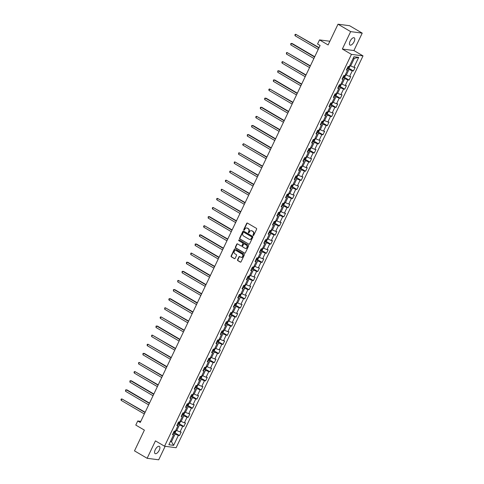 <?xml version="1.0" encoding="UTF-8"?>
<svg xmlns="http://www.w3.org/2000/svg" width="484" height="484" viewBox="0 0 484 484"><rect width="100%" height="100%" fill="white"/><g stroke="black" fill="none" stroke-linecap="round" stroke-linejoin="round"><path stroke-width="0.73" d="M253.162 235.496A0.454 0.393 -82.6 0 0 253.707 235.297L256.611 229.204A0.647 0.563 -82.6 0 0 256.387 228.339L247.451 223.094A0.647 0.563 -82.6 0 0 246.683 223.378L243.779 229.47A0.454 0.393 -82.6 0 0 244.468 229.882L244.85 229.089A2.063 1.809 -82.6 0 1 247.312 228.188L248.056 228.623A2.063 1.809 -82.6 0 1 248.77 231.394L248.395 232.181A0.454 0.393 -82.6 0 0 249.085 232.592L249.466 231.8A2.063 1.809 -82.6 0 1 251.928 230.898L252.672 231.334A2.063 1.809 -82.6 0 1 253.386 234.105L253.011 234.891A0.454 0.393 -82.6 0 0 253.162 235.496M159.242 450.247A4.205 1.894 120.4 0 0 159.369 446.363A4.205 1.894 120.4 0 0 155.243 449.727A4.205 1.894 120.4 0 0 155.116 453.611A4.205 1.894 120.4 0 0 159.242 450.247M354.113 41.691A4.205 1.894 120.4 0 0 354.24 37.806A4.205 1.894 120.4 0 0 350.114 41.17A4.205 1.894 120.4 0 0 349.986 45.054A4.205 1.894 120.4 0 0 354.113 41.691M237.559 259.757A0.647 0.563 -82.6 0 0 237.783 260.622L240.288 262.092A0.647 0.563 -82.6 0 0 241.056 261.814L244.287 255.044A0.647 0.563 -82.6 0 0 244.063 254.179L235.127 248.933A0.647 0.563 -82.6 0 0 234.359 249.218L231.128 255.982A0.647 0.563 -82.6 0 0 231.352 256.847L234.383 258.625A0.647 0.563 -82.6 0 0 235.151 258.347L236.531 255.449A0.647 0.563 -82.6 0 0 236.307 254.584L234.807 253.701A1.724 1.512 -82.6 0 1 236.271 250.633L242.151 254.088A1.724 1.512 -82.6 0 1 240.693 257.155L239.713 256.581A0.647 0.563 -82.6 0 0 238.939 256.859L237.559 259.757L237.874 259.799A0.647 0.563 -82.6 0 0 238.092 260.664L240.602 262.134A0.647 0.563 -82.6 0 0 240.639 262.153M350.652 31.617L342.345 49.035L353.913 50.542L362.22 33.13L350.652 31.617L338.007 24.2L328.11 44.945L319.513 39.9L317.564 43.99L320.093 45.472L140.269 422.478L137.74 420.989L135.792 425.079L144.389 430.125L134.498 450.87L147.136 458.294L158.71 459.8L165.147 446.296M342.345 49.035L351.444 54.377L164.548 446.218L155.443 440.876L147.136 458.294M248.794 244.257A0.647 0.563 -82.6 0 0 249.569 243.972L252.793 237.208A0.647 0.563 -82.6 0 0 252.569 236.343L243.64 231.098A0.647 0.563 -82.6 0 0 242.865 231.376L239.641 238.146A0.647 0.563 -82.6 0 0 239.864 239.011L249.109 244.299A0.647 0.563 -82.6 0 0 249.145 244.317M248.54 246.126L245.309 252.89A0.647 0.563 -82.6 0 1 244.541 253.174L235.605 247.929A0.647 0.563 -82.6 0 1 235.387 247.064L236.767 244.172A0.647 0.563 -82.6 0 1 237.535 243.888L241.159 246.011A0.647 0.563 -82.6 0 0 241.927 245.733L242.847 243.809A0.647 0.563 -82.6 0 0 242.623 242.944L238.848 240.729A0.454 0.393 -82.6 0 1 239.235 239.931L248.316 245.261A0.647 0.563 -82.6 0 1 248.54 246.126M338.007 24.2L349.575 25.706L362.22 33.13M351.444 54.377L363.018 55.884L176.115 447.73L164.548 446.218M174.663 432.726L179.503 435.57L181.179 432.067L180.036 431.916L182.71 426.307L183.853 426.458L185.529 422.949L184.386 422.804L187.06 417.19L188.203 417.341L189.873 413.838L188.736 413.687L191.41 408.079L192.547 408.224L194.223 404.721L193.08 404.57L195.754 398.961L196.897 399.112L198.567 395.603L197.43 395.458L200.104 389.844L201.247 389.995L202.917 386.492L201.774 386.341L204.454 380.733L205.591 380.878L207.267 377.375L206.123 377.224L208.798 371.615L209.941 371.766L211.611 368.257L210.473 368.112L213.148 362.498L214.291 362.649L215.961 359.146L214.817 358.995L217.498 353.387L218.635 353.532L220.311 350.029L219.167 349.878L221.841 344.269L222.985 344.42L224.655 340.911L223.517 340.766L226.191 335.152L227.335 335.303L229.005 331.8L227.861 331.649L230.541 326.041L231.679 326.186L233.355 322.683L232.211 322.532L234.885 316.923L236.029 317.074L237.698 313.565L236.561 313.42L239.235 307.806L240.379 307.957L242.048 304.448L240.905 304.303L243.585 298.695L244.722 298.84L246.398 295.337L245.255 295.186L247.929 289.577L249.072 289.728L250.742 286.219L249.605 286.074L252.279 280.46L253.416 280.611L255.092 277.102L253.949 276.957L256.623 271.349L257.766 271.494L259.442 267.991L258.299 267.84L260.973 262.231L262.116 262.382L263.786 258.873L262.649 258.722L265.323 253.114L266.46 253.265L268.136 249.756L266.993 249.611L269.667 244.003L270.81 244.148L272.48 240.645L271.342 240.494L274.017 234.885L275.16 235.036L276.83 231.527L275.686 231.376L278.367 225.768L279.504 225.919L281.18 222.41L280.036 222.265L282.71 216.657L283.854 216.802L285.524 213.299L284.386 213.148L287.06 207.539L288.204 207.69L289.874 204.181L288.73 204.03L291.41 198.422L292.548 198.573L294.224 195.064L293.08 194.919L295.754 189.311L296.898 189.456L298.567 185.953L297.43 185.802L300.104 180.193L301.248 180.344L302.917 176.835L301.774 176.684L304.454 171.076L305.592 171.227L307.267 167.718L306.124 167.573L308.798 161.965L309.941 162.11L311.611 158.607L310.474 158.456L313.148 152.847L314.291 152.992L315.961 149.489L314.818 149.338L317.498 143.73L318.635 143.881L320.311 140.372L319.168 140.227L321.842 134.619L322.985 134.764L324.655 131.261L323.518 131.11L326.192 125.501L327.329 125.646L329.005 122.143L327.862 121.992L330.536 116.384L331.679 116.535L333.355 113.026L332.212 112.881L334.886 107.267L336.029 107.418L337.699 103.915L336.561 103.764L339.236 98.155L340.373 98.3L342.049 94.797L340.905 94.646L343.579 89.038L344.723 89.189L346.393 85.68L345.255 85.535L347.929 79.92L349.073 80.072L350.743 76.569L349.599 76.418L352.279 70.809L353.417 70.954L355.093 67.451L353.949 67.3L358.686 57.366L353.937 56.749L349.2 66.683L348.056 66.532L346.381 70.041L347.524 70.186L346.78 69.2M179.503 435.57L178.366 435.425L173.629 445.359L168.874 444.736L173.611 434.801L172.473 434.656L174.143 431.147L175.287 431.298L177.961 425.69L176.817 425.539L178.493 422.036L179.631 422.181L182.311 416.573L181.167 416.421L182.837 412.919L183.981 413.064L186.655 407.455L185.517 407.31L187.187 403.801L188.33 403.952L191.005 398.344L189.861 398.193L191.537 394.69L192.674 394.835L195.348 389.227L194.211 389.075L195.881 385.573L197.024 385.718L199.698 380.109L198.555 379.964L200.231 376.455L201.374 376.606L204.048 370.998L202.905 370.847L204.581 367.338L205.718 367.489L208.392 361.881L207.255 361.729L208.925 358.227L210.068 358.372L212.742 352.763L211.599 352.618L213.275 349.109L214.412 349.26L217.092 343.652L215.949 343.501L217.618 339.992L218.762 340.143L221.436 334.535L220.299 334.384L221.968 330.881L223.112 331.026L225.786 325.417L224.643 325.272L226.318 321.763L227.456 321.914L230.136 316.306L228.993 316.155L230.662 312.646L231.806 312.797L234.48 307.189L233.342 307.037L235.012 303.535L236.156 303.68L238.83 298.071L237.686 297.926L239.362 294.417L240.5 294.568L243.18 288.96L242.036 288.809L243.706 285.3L244.85 285.451L247.524 279.843L246.386 279.692L248.056 276.189L249.199 276.334L251.874 270.725L250.73 270.58L252.406 267.071L253.543 267.222L256.224 261.608L255.08 261.463L256.75 257.954L257.893 258.105L260.567 252.497L259.43 252.346L261.1 248.843L262.243 248.988L264.917 243.379L263.774 243.234L265.45 239.725L266.587 239.876L269.261 234.262L268.124 234.117L269.794 230.608L270.937 230.759L273.611 225.151L272.468 224.999L274.144 221.497L275.287 221.642L277.961 216.033L276.818 215.882L278.494 212.379L279.631 212.53L282.305 206.916L281.168 206.771L282.837 203.262L283.981 203.413L286.655 197.805L285.512 197.653L287.187 194.151L288.325 194.296L291.005 188.687L289.862 188.536L291.531 185.033L292.675 185.184L295.349 179.57L294.212 179.425L295.881 175.916L297.025 176.067L299.699 170.459L298.555 170.308L300.231 166.805L301.369 166.95L304.049 161.341L302.905 161.19L304.575 157.687L305.719 157.838L308.393 152.224L307.255 152.079L308.925 148.57L310.069 148.721L312.743 143.113L311.599 142.962L313.275 139.459L314.412 139.604L317.093 133.995L315.949 133.844L317.619 130.341L318.762 130.492L321.436 124.878L320.299 124.733L321.969 121.224L323.112 121.375L325.786 115.767L324.643 115.615L326.319 112.113L327.456 112.258L330.136 106.649L328.993 106.498L330.663 102.995L331.806 103.14L334.48 97.532L333.343 97.387L335.013 93.878L336.156 94.029L338.83 88.421L337.687 88.27L339.363 84.767L340.5 84.912L343.174 79.303L342.037 79.152L343.707 75.649L344.85 75.794L347.524 70.186M177.61 423.881L179.437 424.958L176.763 430.566L175.88 430.046M176.763 430.566L180.036 431.916M179.437 424.958L182.71 426.307M177.961 425.69L177.217 424.704M181.954 414.77L183.787 415.841L181.113 421.449L180.229 420.935L180.508 421.491L179.673 423.246L178.79 423.736L177.816 423.446M181.113 421.449L184.386 422.804M183.787 415.841L187.06 417.19M182.311 416.573L181.567 415.587M186.304 405.652L188.137 406.729L185.457 412.338L184.573 411.817L184.858 412.374L184.017 414.129L183.14 414.619L183.884 413.052M185.457 412.338L188.736 413.687M188.137 406.729L191.41 408.079M186.655 407.455L185.91 406.469M190.654 396.535L192.481 397.612L189.807 403.22L188.923 402.7M189.807 403.22L193.08 404.57M192.481 397.612L195.754 398.961M191.005 398.344L190.26 397.358M194.998 387.424L196.831 388.495L194.157 394.103L193.273 393.589L193.552 394.145L192.717 395.9L191.833 396.39L192.578 394.823M194.157 394.103L197.43 395.458M196.831 388.495L200.104 389.844M195.348 389.227L194.61 388.241M199.347 378.306L201.181 379.383L198.501 384.992L197.617 384.471L197.902 385.028L197.061 386.783L196.183 387.273L196.927 385.706M198.501 384.992L201.774 386.341M201.181 379.383L204.454 380.733M199.698 380.109L198.954 379.123M203.697 369.189L205.525 370.266L202.85 375.874L201.967 375.354M202.85 375.874L206.123 377.224M205.525 370.266L208.798 371.615M204.048 370.998L203.304 370.012M208.041 360.078L209.874 361.149L207.2 366.757L206.317 366.243L206.595 366.799L205.761 368.554L204.877 369.044L205.621 367.477M207.2 366.757L210.473 368.112M209.874 361.149L213.148 362.498M208.392 361.881L207.654 360.895M212.391 350.961L214.224 352.037L211.544 357.646L210.661 357.125L210.945 357.682L210.104 359.437L209.227 359.927L209.971 358.36M211.544 357.646L214.817 358.995M214.224 352.037L217.498 353.387M212.742 352.763L211.998 351.777M216.741 341.843L218.568 342.92L215.894 348.528L215.011 348.008M215.894 348.528L219.167 349.878M218.568 342.92L221.841 344.269M217.092 343.652L216.348 342.666M221.085 332.732L222.918 333.803L220.244 339.411L219.361 338.897M220.244 339.411L223.517 340.766M222.918 333.803L226.191 335.152M221.436 334.535L220.698 333.549M225.435 323.614L227.268 324.685L224.588 330.3L223.705 329.779L223.989 330.336L223.148 332.091L222.271 332.581L223.015 331.014M224.588 330.3L227.861 331.649M227.268 324.685L230.541 326.041M225.786 325.417L225.042 324.431M229.785 314.497L231.612 315.574L228.938 321.182L228.055 320.662M228.938 321.182L232.211 322.532M231.612 315.574L234.885 316.923M230.136 316.306L229.392 315.32M234.129 305.386L235.962 306.457L233.288 312.065L232.405 311.551L232.683 312.107L231.848 313.862L230.965 314.352L231.709 312.785M233.288 312.065L236.561 313.42M235.962 306.457L239.235 307.806M234.48 307.189L233.742 306.203M238.479 296.268L240.306 297.339L237.632 302.954L236.749 302.433L237.027 302.99L236.192 304.745L235.315 305.235L236.059 303.668M237.632 302.954L240.905 304.303M240.306 297.339L243.585 298.695M238.83 298.071L238.086 297.085M242.823 287.151L244.656 288.228L241.982 293.836L241.099 293.316M241.982 293.836L245.255 295.186M244.656 288.228L247.929 289.577M243.18 288.96L242.436 287.974M247.173 278.04L249.006 279.111L246.326 284.719L245.442 284.205L245.727 284.761L244.892 286.516L244.009 287.006L243.035 286.716M246.326 284.719L249.605 286.074M249.006 279.111L252.279 280.46M247.524 279.843L246.779 278.857M251.523 268.923L253.35 269.993L250.676 275.608L249.792 275.087M250.676 275.608L253.949 276.957M253.35 269.993L256.623 271.349M251.874 270.725L251.129 269.739M255.867 259.805L257.7 260.882L255.026 266.49L254.142 265.97M255.026 266.49L258.299 267.84M257.7 260.882L260.973 262.231M256.224 261.608L255.479 260.628M260.217 250.688L262.05 251.765L259.37 257.373L258.486 256.859L258.771 257.415L257.93 259.17L257.052 259.66L257.797 258.093M259.37 257.373L262.649 258.722M262.05 251.765L265.323 253.114M260.567 252.497L259.823 251.511M264.567 241.577L266.394 242.647L263.719 248.262L262.836 247.741L263.114 248.298L262.28 250.053L261.396 250.543L262.147 248.976M263.719 248.262L266.993 249.611M266.394 242.647L269.667 244.003M264.917 243.379L264.173 242.393M268.91 232.459L270.744 233.536L268.069 239.144L267.186 238.624M268.069 239.144L271.342 240.494M270.744 233.536L274.017 234.885M269.261 234.262L268.523 233.282M273.26 223.342L275.094 224.419L272.413 230.027L271.53 229.513L271.814 230.069L270.973 231.824L270.096 232.314L270.84 230.747M272.413 230.027L275.686 231.376M275.094 224.419L278.367 225.768M273.611 225.151L272.867 224.165M277.61 214.231L279.437 215.301L276.763 220.916L275.88 220.395L276.158 220.952L275.323 222.707L274.44 223.197L275.19 221.63M276.763 220.916L280.036 222.265M279.437 215.301L282.71 216.657M277.961 216.033L277.217 215.047M281.954 205.113L283.787 206.19L281.113 211.798L280.23 211.278M281.113 211.798L284.386 213.148M283.787 206.19L287.06 207.539M282.305 206.916L281.567 205.936M286.304 195.996L288.137 197.073L285.457 202.681L284.574 202.161L284.858 202.723L284.017 204.478L283.14 204.968L283.884 203.401M285.457 202.681L288.73 204.03M288.137 197.073L291.41 198.422M286.655 197.805L285.911 196.819M290.654 186.884L292.481 187.955L289.807 193.57L288.924 193.049L289.202 193.606L288.367 195.361L287.484 195.851L288.234 194.284M289.807 193.57L293.08 194.919M292.481 187.955L295.754 189.311M291.005 188.687L290.261 187.701M294.998 177.767L296.831 178.844L294.157 184.452L293.274 183.932M294.157 184.452L297.43 185.802M296.831 178.844L300.104 180.193M295.349 179.57L294.611 178.59M299.348 168.65L301.181 169.727L298.501 175.335L297.618 174.815M298.501 175.335L301.774 176.684M301.181 169.727L304.454 171.076M299.699 170.459L298.955 169.473M303.698 159.538L305.525 160.609L302.851 166.224L301.968 165.703L302.246 166.26L301.411 168.015L300.528 168.505L301.278 166.938M302.851 166.224L306.124 167.573M305.525 160.609L308.798 161.965M304.049 161.341L303.305 160.355M308.042 150.421L309.875 151.498L307.201 157.106L306.318 156.586M307.201 157.106L310.474 158.456M309.875 151.498L313.148 152.847M308.393 152.224L307.655 151.244M312.392 141.304L314.219 142.381L311.545 147.989L310.661 147.469L310.94 148.031L310.105 149.78L309.228 150.27L308.254 149.986M311.545 147.989L314.818 149.338M314.219 142.381L317.498 143.73M312.743 143.113L311.999 142.127M316.736 132.192L318.569 133.263L315.895 138.872L315.011 138.357M315.895 138.872L319.168 140.227M318.569 133.263L321.842 134.619M317.093 133.995L316.348 133.009M321.086 123.075L322.919 124.152L320.245 129.76L319.355 129.24M320.245 129.76L323.518 131.11M322.919 124.152L326.192 125.501M321.436 124.878L320.698 123.898M325.436 113.958L327.263 115.035L324.589 120.643L323.705 120.123L323.984 120.685L323.149 122.434L322.271 122.924L323.016 121.363M324.589 120.643L327.862 121.992M327.263 115.035L330.536 116.384M325.786 115.767L325.042 114.781M329.779 104.847L331.613 105.917L328.939 111.526L328.055 111.011L328.334 111.568L327.499 113.323L326.615 113.813L327.365 112.246M328.939 111.526L332.212 112.881M331.613 105.917L334.886 107.267M330.136 106.649L329.392 105.663M334.129 95.729L335.963 96.806L333.282 102.414L332.399 101.894M333.282 102.414L336.561 103.764M335.963 96.806L339.236 98.155M334.48 97.532L333.736 96.552M338.479 86.612L340.306 87.689L337.632 93.297L336.749 92.777L337.027 93.339L336.192 95.088L335.309 95.578L336.059 94.017M337.632 93.297L340.905 94.646M340.306 87.689L343.579 89.038M338.83 88.421L338.086 87.435M342.823 77.5L344.656 78.571L341.982 84.18L341.099 83.665L341.377 84.222L340.542 85.977L339.659 86.467L340.403 84.9M341.982 84.18L345.255 85.535M344.656 78.571L347.929 79.92M343.174 79.303L342.436 78.317M347.173 68.383L349.006 69.46L346.326 75.068L345.443 74.548M346.326 75.068L349.599 76.418M349.006 69.46L352.279 70.809M358.686 57.366L354.3 58.358L350.676 65.951L349.793 65.431L350.071 65.993L349.236 67.742L348.353 68.232L349.103 66.671M350.676 65.951L353.949 67.3M353.913 50.542L363.018 55.884M140.79 421.389L137.74 420.989M329.876 41.249L319.513 39.9M354.3 58.358L353.235 58.219M170.586 441.148L171.469 441.668L175.093 434.075L173.26 432.999M170.404 441.529L171.469 441.668L173.629 445.359M175.093 434.075L178.366 435.425M173.611 434.801L172.867 433.821M348.571 68.111L353.417 70.954M344.227 77.228L349.073 80.072M339.877 86.346L344.723 89.189M335.533 95.457L340.373 98.3M331.183 104.574L336.029 107.418M326.833 113.692L331.679 116.535M322.489 122.803L327.329 125.646M318.139 131.92L322.985 134.764M313.789 141.038L318.635 143.881M309.445 150.149L314.291 152.992M305.095 159.266L309.941 162.11M300.745 168.384L305.592 171.227M296.402 177.495L301.248 180.344M292.052 186.612L296.898 189.456M287.702 195.73L292.548 198.573M283.358 204.841L288.204 207.69M279.008 213.958L283.854 216.802M274.658 223.076L279.504 225.919M270.314 232.193L275.16 235.036M265.964 241.304L270.81 244.148M261.62 250.422L266.46 253.265M257.27 259.539L262.116 262.382M252.92 268.65L257.766 271.494M248.576 277.768L253.416 280.611M244.226 286.885L249.072 289.728M239.876 295.996L244.722 298.84M235.533 305.114L240.379 307.957M231.183 314.231L236.029 317.074M226.833 323.342L231.679 326.186M222.489 332.46L227.335 335.303M218.139 341.577L222.985 344.42M213.789 350.688L218.635 353.532M209.445 359.806L214.291 362.649M205.095 368.923L209.941 371.766M200.745 378.034L205.591 380.878M196.401 387.152L201.247 389.995M192.051 396.269L196.897 399.112M187.707 405.38L192.547 408.224M183.357 414.498L188.203 417.341M179.007 423.615L183.853 426.458M253.459 235.526A0.454 0.393 -82.6 0 1 253.32 234.934L253.701 234.141A2.063 1.809 -82.6 0 0 252.987 231.376L252.672 231.334M251.474 230.717A2.063 1.809 -82.6 0 1 252.243 230.941L252.987 231.376M246.858 228.006A2.063 1.809 -82.6 0 1 247.626 228.23L248.371 228.666A2.063 1.809 -82.6 0 1 249.078 231.431L248.703 232.223A0.454 0.393 -82.6 0 0 248.843 232.816M247.415 223.076A0.647 0.563 -82.6 0 0 246.997 223.42L244.087 229.513A0.454 0.393 -82.6 0 0 244.226 230.106M243.597 231.08A0.647 0.563 -82.6 0 0 243.18 231.419L239.949 238.188A0.647 0.563 -82.6 0 0 240.173 239.054L249.109 244.299M251.801 237.426A0.454 0.393 -82.6 0 0 251.644 236.821L243.797 232.223A0.454 0.393 -82.6 0 0 243.258 232.417L242.865 233.252A2.063 1.809 -82.6 0 0 243.579 236.017L248.939 239.163A2.063 1.809 -82.6 0 0 251.402 238.261L252.11 237.469A0.454 0.393 -82.6 0 0 251.952 236.864L251.644 236.821M243.839 232.223A0.454 0.393 -82.6 0 1 244.111 232.259L251.952 236.864M249.702 239.386A2.063 1.809 -82.6 0 0 251.716 238.303L251.402 238.261M252.11 237.469L251.716 238.303M237.499 243.869A0.647 0.563 -82.6 0 0 237.081 244.208L235.696 247.106A0.647 0.563 -82.6 0 0 235.92 247.971L244.856 253.217A0.647 0.563 -82.6 0 0 244.892 253.235M241.51 246.072A0.647 0.563 -82.6 0 0 242.242 245.775L243.162 243.851A0.647 0.563 -82.6 0 0 242.938 242.986L238.848 240.729M239.253 239.937A0.454 0.393 -82.6 0 0 239.163 240.772M244.922 248.219A1.724 1.512 -82.6 0 0 246.386 245.152L244.311 243.936A0.647 0.563 -82.6 0 0 243.543 244.22L242.623 246.138A0.647 0.563 -82.6 0 0 242.847 247.003L244.922 248.219M245.588 248.407A1.724 1.512 -82.6 0 0 246.695 245.194L246.386 245.152M244.275 243.918A0.647 0.563 -82.6 0 1 244.626 243.978L246.695 245.194M239.671 256.556A0.647 0.563 -82.6 0 0 239.253 256.901L237.874 259.799M241.359 257.343A1.724 1.512 -82.6 0 0 242.466 254.124L242.151 254.088M235.92 250.488A1.724 1.512 -82.6 0 1 236.585 250.676L242.466 254.124M235.091 248.915A0.647 0.563 -82.6 0 0 234.673 249.26L231.443 256.024A0.647 0.563 -82.6 0 0 231.667 256.889L234.692 258.668A0.647 0.563 -82.6 0 0 234.734 258.686M348.353 68.232L347.379 67.948M319.071 47.62L295.809 34.322L295.113 35.78L318.242 49.356M347.911 66.834L348.565 67.07L348.897 66.368M318.938 47.898L295.809 34.322L295.173 34.406L294.895 34.987L295.113 35.78M345.443 74.56L345.727 75.105L344.886 76.859L343.985 77.361L343.035 77.065M314.721 56.731L292.239 43.542L291.459 43.439L290.763 44.897L313.892 58.473M343.561 75.952L344.215 76.188L344.554 75.486M314.588 57.009L291.459 43.439L290.83 43.518L290.763 44.897M339.659 86.467L338.685 86.176M310.371 65.848L287.109 52.55L286.413 54.014L309.542 67.591M339.217 85.069L339.871 85.299L340.204 84.597M310.244 66.126L287.109 52.55L286.48 52.635L286.413 54.014M335.309 95.578L334.335 95.294M306.027 74.966L282.765 61.668L282.069 63.126L305.198 76.702M334.868 94.18L335.521 94.416L335.854 93.715M305.894 75.244L282.765 61.668L282.13 61.752L281.851 62.333L282.069 63.126M332.399 101.906L332.683 102.451L331.849 104.205L330.941 104.707L329.991 104.411M301.677 84.077L279.195 70.888L278.415 70.785L277.719 72.243L300.848 85.819M330.518 103.298L331.177 103.534L331.51 102.832M301.544 84.361L278.415 70.785L277.786 70.864L277.719 72.243M326.615 113.813L325.641 113.522M297.333 93.194L274.851 79.999L274.071 79.896L273.369 81.36L296.498 94.937M326.174 112.415L326.827 112.645L327.16 111.943M297.2 93.472L274.071 79.896L273.436 79.981L273.369 81.36M322.271 122.924L321.297 122.64M292.983 102.312L269.721 89.014L269.025 90.478L292.154 104.048M321.824 121.526L322.477 121.762L322.81 121.06M292.85 102.59L269.721 89.014L269.086 89.098L268.808 89.679L269.025 90.478M319.355 129.252L319.64 129.797L318.805 131.551L317.897 132.053L316.947 131.757M288.633 111.423L266.152 98.234L265.371 98.131L264.675 99.589L287.805 113.165M317.474 130.644L318.133 130.88L318.466 130.178M288.5 111.707L265.371 98.131L264.742 98.21L264.675 99.589M315.005 138.37L315.29 138.914L314.455 140.669L313.547 141.171L312.597 140.868M284.289 120.54L261.808 107.345L261.027 107.242L260.325 108.706L283.455 122.283M313.13 139.761L313.783 139.991L314.116 139.289M284.156 120.818L261.027 107.242L260.392 107.327L260.325 108.706M279.94 129.658L256.677 116.36L255.982 117.824L279.111 131.394M309.203 150.288L309.972 148.709M308.78 148.872L309.433 149.108L309.772 148.406M279.806 129.936L256.677 116.36L256.042 116.444L255.764 117.025L255.982 117.824M306.312 156.598L306.596 157.143L305.761 158.897L304.853 159.399L303.904 159.103M275.59 138.769L253.114 125.58L252.327 125.477L251.632 126.935L274.761 140.511M304.43 157.99L305.089 158.226L305.422 157.524M275.457 139.053L252.327 125.477L251.698 125.556L251.632 126.935M300.528 168.505L299.554 168.214M271.246 147.886L248.764 134.691L247.983 134.588L247.282 136.052L270.417 149.629M300.086 167.107L300.739 167.337L301.072 166.635M271.113 148.165L247.983 134.588L247.348 134.673L247.282 136.052M297.612 174.827L297.902 175.377L297.061 177.132L296.16 177.634L295.21 177.332M266.896 157.004L243.633 143.706L242.938 145.17L266.067 158.74M295.736 176.218L296.389 176.454L296.728 175.752M266.763 157.282L243.633 143.706L242.72 144.371L242.938 145.17M293.268 183.944L293.552 184.489L292.717 186.243L291.834 186.733L290.86 186.449M262.546 166.121L239.284 152.823L238.588 154.281L261.717 167.857M291.392 185.336L292.046 185.572L292.378 184.87M262.413 166.399L239.284 152.823L238.654 152.902L238.588 154.281M287.484 195.851L286.51 195.56M258.202 175.232L234.94 161.934L234.244 163.398L257.373 176.975M287.042 194.453L287.696 194.683L288.028 193.981M258.069 175.511L234.94 161.934L234.304 162.019L234.244 163.398M283.14 204.968L282.166 204.678M253.852 184.35L230.59 171.052L229.894 172.516L253.023 186.086M282.692 203.57L283.346 203.8L283.684 203.099M253.719 184.628L230.59 171.052L229.96 171.136L229.682 171.717L229.894 172.516M280.224 211.29L280.508 211.835L279.673 213.589L278.766 214.091L277.816 213.795M249.502 193.467L226.24 180.169L225.544 181.627L248.673 195.203M278.348 212.682L279.002 212.918L279.335 212.216M249.369 193.745L226.24 180.169L225.611 180.254L225.332 180.834L225.544 181.627M274.44 223.197L273.466 222.906M245.158 202.578L221.896 189.28L221.2 190.744L244.329 204.321M273.998 221.799L274.652 222.029L274.985 221.327M245.025 202.857L221.896 189.28L221.261 189.365L221.2 190.744M270.096 232.314L269.122 232.024M240.808 211.696L217.546 198.398L216.85 199.862L239.979 213.432M269.649 230.916L270.302 231.146L270.641 230.444M240.675 211.974L217.546 198.398L216.917 198.482L216.638 199.063L216.85 199.862M267.18 238.636L267.464 239.181L266.63 240.935L265.722 241.437L264.772 241.141M236.458 220.813L213.196 207.515L212.5 208.973L235.629 222.549M265.305 240.028L265.958 240.264L266.291 239.562M236.325 221.091L213.196 207.515L212.567 207.6L212.288 208.18L212.5 208.973M261.396 250.543L260.422 250.252M232.114 229.924L209.632 216.729L208.852 216.632L208.156 218.09L231.285 231.667M260.955 249.145L261.608 249.375L261.941 248.673M231.981 230.202L208.852 216.632L208.217 216.711L208.156 218.09M257.052 259.66L256.078 259.37M227.764 239.042L204.502 225.744L203.806 227.208L226.936 240.778M256.605 258.262L257.258 258.492L257.597 257.791M227.631 239.32L204.502 225.744L203.873 225.828L203.595 226.409L203.806 227.208M254.136 265.982L254.421 266.533L253.586 268.281L252.678 268.783L251.728 268.487M223.42 248.159L200.939 234.964L200.158 234.861L199.456 236.319L222.586 249.895M252.261 267.374L252.914 267.61L253.247 266.908M223.287 248.437L200.158 234.861L199.523 234.946L199.456 236.319M249.786 275.1L250.071 275.644L249.236 277.399L248.334 277.901L247.384 277.598M219.071 257.27L196.589 244.075L195.808 243.978L195.112 245.436L218.242 259.013M247.911 276.491L248.564 276.721L248.897 276.025M218.937 257.548L195.808 243.978L195.173 244.057L195.112 245.436M214.721 266.388L191.458 253.09L190.763 254.554L213.892 268.124M243.984 287.018L244.753 285.439M243.561 285.608L244.22 285.838L244.553 285.137M214.587 266.666L191.458 253.09L190.829 253.174L190.763 254.554M241.093 293.328L241.377 293.879L240.542 295.627L239.634 296.129L238.685 295.833M210.377 275.505L187.895 262.31L187.114 262.207L186.413 263.665L209.542 277.241M239.217 294.72L239.87 294.956L240.203 294.254M210.244 275.783L187.114 262.207L186.479 262.292L186.413 263.665M235.315 305.235L234.341 304.944M206.027 284.616L183.545 271.421L182.764 271.324L182.069 272.782L205.198 286.359M234.867 303.837L235.52 304.067L235.859 303.371M205.894 284.894L182.764 271.324L182.129 271.403L182.069 272.782M230.965 314.352L229.991 314.062M201.677 293.734L178.414 280.436L177.719 281.9L200.848 295.476M230.517 312.954L231.177 313.184L231.509 312.483M201.544 294.012L178.414 280.436L177.785 280.52L177.719 281.9M228.049 320.674L228.333 321.225L227.498 322.973L226.615 323.463L225.641 323.179M197.333 302.851L174.851 289.656L174.071 289.553L173.369 291.011L196.504 304.587M226.173 322.066L226.827 322.302L227.159 321.6M197.2 303.129L174.071 289.553L173.435 289.638L173.369 291.011M222.271 332.581L221.297 332.29M192.983 311.962L170.501 298.767L169.721 298.67L169.025 300.128L192.154 313.705M221.823 331.183L222.477 331.413L222.815 330.717M192.85 312.24L169.721 298.67L169.091 298.749L168.807 299.336L169.025 300.128M219.355 338.903L219.639 339.453L218.804 341.208L217.897 341.71L216.947 341.408M188.633 321.08L165.371 307.782L164.675 309.246L187.804 322.822M217.479 340.3L218.133 340.53L218.466 339.829M188.5 321.358L165.371 307.782L164.742 307.866L164.675 309.246M215.005 348.02L215.289 348.571L214.454 350.319L213.571 350.809L212.597 350.525M184.289 330.197L161.027 316.899L160.331 318.357L183.46 331.933M213.129 349.412L213.783 349.648L214.116 348.946M184.156 330.475L161.027 316.899L160.392 316.984L160.113 317.564L160.331 318.357M209.227 359.927L208.253 359.642M179.939 339.308L157.457 326.113L156.677 326.016L155.981 327.474L179.11 341.051M208.779 358.529L209.433 358.759L209.772 358.063M179.806 339.586L156.677 326.016L156.048 326.095L155.981 327.474M204.877 369.044L203.903 368.754M175.589 348.426L152.327 335.128L151.631 336.592L174.76 350.168M204.436 367.646L205.089 367.876L205.422 367.174M175.456 348.704L152.327 335.128L151.698 335.212L151.631 336.592M201.961 375.366L202.245 375.917L201.411 377.665L200.509 378.167L199.553 377.871M171.245 357.543L147.983 344.245L147.287 345.703L170.416 359.279M200.086 376.758L200.739 376.994L201.072 376.292M171.112 357.821L147.983 344.245L147.348 344.33L147.069 344.911L147.287 345.703M196.183 387.273L195.209 386.988M166.895 366.654L144.413 353.465L143.633 353.362L142.937 354.82L166.066 368.397M195.736 385.875L196.389 386.111L196.728 385.409M166.762 366.933L143.633 353.362L143.004 353.441L142.937 354.82M191.833 396.39L190.859 396.1M162.545 375.772L139.283 362.474L138.587 363.938L161.716 377.514M191.392 394.992L192.045 395.222L192.378 394.521M162.412 376.05L139.283 362.474L138.654 362.558L138.587 363.938M188.917 402.712L189.202 403.263L188.367 405.011L187.465 405.513L186.509 405.217M158.201 384.889L134.939 371.591L134.243 373.049L157.373 386.625M187.042 404.104L187.695 404.34L188.028 403.638M158.068 385.167L134.939 371.591L134.304 371.676L134.026 372.256L134.243 373.049M183.14 414.619L182.166 414.334M153.852 394L131.37 380.811L130.589 380.708L129.893 382.166L153.023 395.743M182.692 413.221L183.345 413.457L183.684 412.755M153.718 394.279L130.589 380.708L129.96 380.787L129.893 382.166M149.508 403.118L127.026 389.923L126.245 389.82L125.544 391.284L148.673 404.86M178.765 423.748L179.54 422.169M178.348 422.338L179.001 422.568L179.334 421.866M149.375 403.396L126.245 389.82L125.61 389.904L125.544 391.284M175.873 430.058L176.158 430.609L175.323 432.357L174.422 432.865L173.472 432.563M145.158 412.235L121.895 398.937L121.2 400.395L144.329 413.971M173.998 431.45L174.651 431.686L174.984 430.984M145.025 412.513L121.895 398.937L121.26 399.022L120.982 399.602L121.2 400.395M253.701 234.141L253.386 234.105M252.243 230.941L251.928 230.898M248.703 232.223L248.395 232.181M249.078 231.431L248.77 231.394M248.371 228.666L248.056 228.623M247.626 228.23L247.312 228.188M244.087 229.513L243.779 229.47M246.997 223.42L246.683 223.378M253.32 234.934L253.011 234.891M240.173 239.054L239.864 239.011M239.949 238.188L239.641 238.146M243.18 231.419L242.865 231.376M244.111 232.259L243.797 232.223M244.856 253.217L244.541 253.174M235.92 247.971L235.605 247.929M235.696 247.106L235.387 247.064M237.081 244.208L236.767 244.172M242.242 245.775L241.927 245.733M243.162 243.851L242.847 243.809M242.938 242.986L242.623 242.944M244.626 243.978L244.311 243.936M239.253 256.901L238.939 256.859M236.585 250.676L236.271 250.633M234.692 258.668L234.383 258.625M231.667 256.889L231.352 256.847M231.443 256.024L231.128 255.982M234.673 249.26L234.359 249.218M240.602 262.134L240.288 262.092M238.092 260.664L237.783 260.622M347.966 66.719L348.565 67.07M344.009 77.349L344.753 75.782M343.622 75.837L344.215 76.188M339.272 84.948L339.871 85.299M334.922 94.065L335.521 94.416M330.965 104.695L331.709 103.128M330.578 103.183L331.177 103.534M326.228 112.294L326.827 112.645M321.878 121.411L322.477 121.762M317.921 132.041L318.666 130.474M317.534 130.529L318.133 130.88M313.571 141.159L314.322 139.592M313.184 139.64L313.783 139.991M308.834 148.757L309.433 149.108M304.878 159.387L305.622 157.82M304.49 157.875L305.089 158.226M300.141 166.986L300.739 167.337M296.184 177.622L296.928 176.055M295.791 176.103L296.389 176.454M291.834 186.733L292.578 185.172M291.447 185.221L292.046 185.572M287.097 194.332L287.696 194.683M282.753 203.449L283.346 203.8M278.79 214.079L279.534 212.518M278.403 212.567L279.002 212.918M274.053 221.678L274.652 222.029M269.709 230.795L270.302 231.146M265.746 241.425L266.49 239.864M265.359 239.913L265.958 240.264M261.009 249.024L261.608 249.375M256.665 258.141L257.258 258.492M252.702 268.771L253.453 267.21M252.315 267.259L252.914 267.61M248.359 277.889L249.103 276.322M247.965 276.37L248.564 276.721M243.621 285.487L244.22 285.838M239.659 296.117L240.409 294.556M239.271 294.605L239.87 294.956M234.922 303.716L235.52 304.067M230.578 312.833L231.177 313.184M226.615 323.463L227.365 321.902M226.228 321.951L226.827 322.302M221.878 331.062L222.477 331.413M217.921 341.698L218.665 340.131M217.534 340.179L218.133 340.53M213.571 350.809L214.321 349.248M213.184 349.297L213.783 349.648M208.84 358.408L209.433 358.759M204.49 367.525L205.089 367.876M200.527 378.155L201.277 376.594M200.14 376.643L200.739 376.994M195.796 385.76L196.389 386.111M191.446 394.871L192.045 395.222M187.483 405.501L188.234 403.94M187.096 403.989L187.695 404.34M182.752 413.106L183.345 413.457M178.402 422.217L179.001 422.568M174.44 432.847L175.19 431.286M174.052 431.335L174.651 431.686M251.632 230.729L251.317 230.686M247.015 228.018L246.701 227.976M243.978 232.217L243.664 232.175M249.859 239.417L249.544 239.374M241.661 246.12L241.353 246.078M245.739 248.437L245.43 248.395M244.432 243.912L244.124 243.869M241.51 257.373L241.201 257.331M236.077 250.5L235.762 250.458"/></g></svg>
